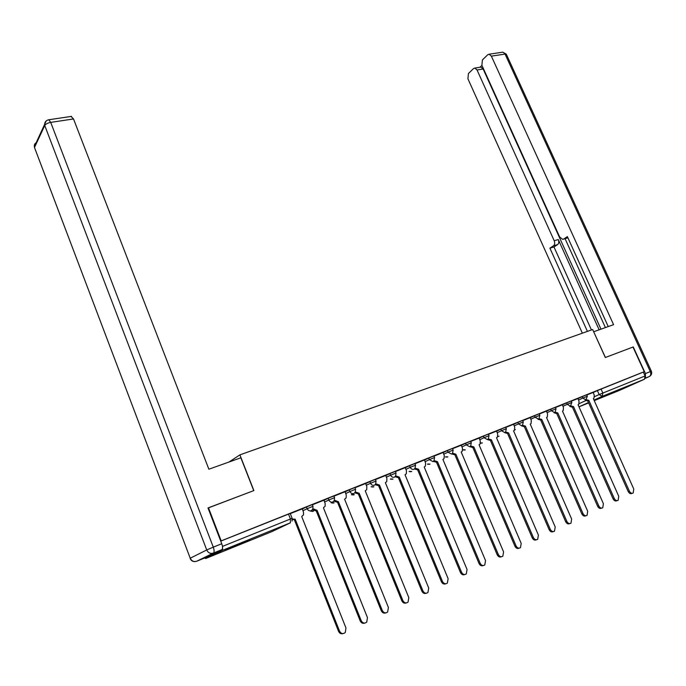 <?xml version="1.0" encoding="UTF-8"?>
<svg xmlns="http://www.w3.org/2000/svg" width="686" height="686" viewBox="0 0 686 686"><rect width="100%" height="100%" fill="white"/><g stroke="black" fill="none" stroke-linecap="round" stroke-linejoin="round"><path stroke-width="1.03" d="M312.996 506.268L312.319 504.587L306.471 506.954L307.165 508.686L313.013 506.319L312.782 509.149L311.23 510.71C309.455 511.207 308.1 510.53 307.165 508.686L302.912 510.753M334.545 497.624L333.876 495.961L328.14 498.285L328.834 499.991L334.562 497.667L334.254 500.626L332.821 501.998C331.081 502.486 329.752 501.818 328.834 499.991L324.564 502.049M355.554 489.195L354.894 487.557L349.268 489.838L349.946 491.519L355.571 489.238L355.194 492.291L353.865 493.517C352.167 493.98 350.863 493.32 349.946 491.519L345.667 493.577M376.048 480.972L375.379 479.351L369.857 481.598L370.543 483.261L376.057 481.015L375.611 484.153L374.385 485.234C372.73 485.688 371.452 485.028 370.543 483.261L366.247 485.302M396.028 472.954L395.368 471.359L389.948 473.563L390.626 475.201L396.045 472.988L395.539 476.187L394.399 477.164C392.786 477.602 391.526 476.95 390.626 475.201L386.329 477.242M414.867 463.556L409.551 465.717L410.219 467.338L415.545 465.168L414.867 463.556M434.564 457.493L433.904 455.933L428.673 458.068L429.342 459.663L434.572 457.528L433.964 460.803L432.977 461.601L429.342 459.663L425.037 461.695M452.494 448.498L447.349 450.599L448.009 452.177L453.154 450.067L452.494 448.498M470.639 441.235L465.58 443.302L466.248 444.862L471.299 442.787L470.639 441.235M489.015 435.644L488.372 434.144L487.274 434.512L483.39 436.176L484.05 437.719L489.032 435.679L488.303 439.006L487.506 439.606L490.181 440.369L491.408 439.82L533.365 537.507C534.557 539.642 535.998 540.251 537.695 539.325L538.399 535.08L496.51 437.754L497.436 437.128L497.693 434.041L496.587 431.082L488.458 434.341M505.693 427.207L500.797 429.213L501.449 430.731L506.354 428.724L505.693 427.207M523.272 421.907L522.629 420.432L517.801 422.413L518.453 423.914L523.281 421.933L522.5 425.269L521.789 425.774L518.453 423.914L514.14 425.912M539.822 415.262L539.179 413.812L534.428 415.759L535.08 417.242L539.831 415.287L539.024 418.623L538.364 419.086L535.08 417.242L530.767 419.232M556.003 408.77L555.368 407.33L550.687 409.259L551.338 410.717L556.012 408.796L555.188 412.123L554.562 412.552L551.338 410.717L547.025 412.706M571.832 402.416L571.206 401.001L566.593 402.896L567.236 404.346L571.85 402.442L570.409 406.163L567.236 404.346L562.932 406.318M586.693 394.802L582.148 396.671L582.783 398.103L587.336 396.225L586.693 394.802M611.432 393.43L627.741 386.372L611.432 393.43M232.665 547.257L249.653 539.951L242.33 542.617L225.205 549.983L232.665 547.257M208.467 507.769L221.192 540.877L644.24 371.683L632.989 347.039L605.309 357.517L592.661 329.52L239.894 454.869L253.88 490.576L208.03 508.026M204.548 558.035L205.663 558.515L222.598 550.318L222.556 546.365L290.435 518.993L292.159 518.384L292.004 521.086M222.384 545.902L222.556 546.365M220.738 541.108L221.192 540.877M593.081 392.555L597.369 390.583L599.152 394.561L645.114 375.945L644.48 379.221L620.058 390.145M645.114 375.945L643.357 372.086L644.24 371.683M570.872 405.88L573.505 406.601L614.262 498.465C615.359 500.428 616.654 501.037 618.155 500.283L618.755 496.295L578.066 404.757L578.778 404.32L579.035 401.301L577.964 398.523L571.292 401.19M555.103 412.2L557.804 412.955L598.801 505.925C599.916 507.923 601.245 508.532 602.78 507.743L603.397 503.704L562.469 411.068L563.215 410.597L563.48 407.561L562.4 404.749L555.454 407.527M538.982 418.666L541.76 419.446L582.997 513.548C584.129 515.58 585.475 516.189 587.053 515.375L587.696 511.284L546.528 417.517L547.317 417.011L547.582 413.967L546.493 411.12L539.265 414.01M522.492 425.269L525.356 426.083L566.833 521.36C567.982 523.418 569.363 524.027 570.975 523.178L571.635 519.036L530.227 424.111L531.058 423.571L531.324 420.501L530.227 417.628L522.715 420.629M505.633 432.026L508.575 432.875L550.292 529.343C551.458 531.436 552.865 532.044 554.52 531.161L555.206 526.968L513.557 430.851L514.44 430.276L514.697 427.198L513.6 424.282L505.779 427.404M470.725 445.994L473.837 446.92L516.043 545.876C517.253 548.045 518.727 548.646 520.468 547.677L521.197 543.389L479.06 444.811L480.046 444.134L480.294 441.038L479.18 438.054L470.725 441.432M461.232 445.24L452.571 448.695M434.135 460.606L437.454 461.644L480.14 563.206C481.392 565.47 482.944 566.061 484.779 564.981L485.542 560.599L442.924 459.431L444.039 458.625L444.262 455.538L443.139 452.477L433.989 456.139M415.167 468.161L418.597 469.275L461.524 572.193C462.81 574.499 464.396 575.082 466.283 573.942L467.063 569.517L424.205 467.003L425.389 466.12L425.603 463.05L424.463 459.946L414.953 463.753M405.203 467.663L395.453 471.556M375.825 483.819L379.495 485.088L422.893 590.835C424.257 593.253 425.929 593.819 427.927 592.533L428.716 588.031L385.386 482.712L386.741 481.632L386.895 478.622L385.746 475.441L375.465 479.557M355.399 491.922L359.215 493.294L402.845 600.516C404.243 602.994 405.975 603.543 408.033 602.162L408.813 597.635L365.252 490.859L366.701 489.658L366.821 486.7L365.664 483.476L354.971 487.755M334.459 500.223L338.412 501.715L382.282 610.446C383.731 612.992 385.515 613.524 387.641 612.032L388.405 607.487L344.604 499.211L346.156 497.873L346.241 494.983L345.075 491.716L333.962 496.167M312.979 508.703L317.086 510.341L361.179 620.633C362.688 623.257 364.532 623.763 366.727 622.142L367.456 617.597L323.432 507.777L325.104 506.268L325.138 503.481L323.964 500.163L312.404 504.793M292.313 519.01L295.194 519.199L339.519 631.086C341.096 633.804 343.017 634.276 345.272 632.492L345.967 627.973L301.711 516.567L303.504 514.86L303.486 512.193L302.312 508.832L290.281 513.643M302.226 509.029L306.471 506.954M323.878 500.351L328.14 498.285M344.989 491.896L349.268 489.838M365.578 483.656L369.857 481.598M385.652 475.612L389.948 473.563M405.246 467.766L409.551 465.717M424.368 460.109L428.673 458.068M443.036 452.631L447.349 450.599M461.275 445.325L465.58 443.302M479.085 438.2L483.39 436.176M496.484 431.228L500.797 429.213M513.497 424.42L517.801 422.413M530.124 417.757L534.428 415.759M546.39 411.248L550.687 409.259M562.288 404.877L566.593 402.896M577.852 398.652L582.148 396.671M228.987 462.03L239.894 454.869M586.298 399.689L588.862 400.392L629.379 491.159C630.46 493.097 631.737 493.706 633.204 492.985L633.778 489.041L593.33 398.583L593.999 398.172L594.256 395.179L593.193 392.426L586.779 394.99M220.746 541.117L290.204 513.437L292.142 518.342M643.357 372.086L597.369 390.583M588.862 400.392L587.602 400.95L585.218 400.221M632.166 493.32L632.02 493.371C630.554 494.092 629.276 493.491 628.196 491.553L587.748 400.89M573.505 406.601L572.244 407.167L569.817 406.429M617.066 500.643L616.98 500.669C615.479 501.415 614.184 500.806 613.087 498.842L572.398 407.107M557.804 412.955L556.56 413.512L554.074 412.775M601.613 508.12L601.605 508.12C600.07 508.901 598.749 508.3 597.635 506.302L556.706 413.452M645.44 377.626L645.423 373.57L633.264 346.936L605.404 357.483L593.682 331.784M593.776 331.732L613.576 324.667L491.365 56.132L489.127 54.211L487.703 54.777L482.43 59.914L481.889 65.29L559.707 237.064L562.683 239.38L567.768 237.888L563.532 239.14M608.233 326.57L567.373 236.61L563.66 239.062M480.251 67.219L480.929 67.108L483.141 69.012L477.036 69.972L474.832 68.068L473.503 68.6L468.418 73.548L467.921 78.787L582.363 333.173M481.932 65.384L479.994 67.254M553.491 245.785C554.794 244.645 555.034 242.964 554.202 240.726L558.293 239.56C559.124 241.789 558.884 243.47 557.581 244.61L553.491 245.785L549.906 248.152L587.422 331.381M477.036 69.972L554.202 240.726M605.404 327.582L565.075 238.702M558.293 239.56L599.144 329.82M483.141 69.012L600.97 329.169M557.581 244.61L553.979 246.977L591.443 329.949M553.979 246.977L549.906 248.152M240.863 457.794L208.87 469.215L73.513 118.952L50.713 122.382L213.286 547.145L221.75 543.741L208.004 507.949L253.734 490.636L240.863 457.794M204.9 557.889L221.818 549.675L213.372 553.087L196.685 561.234L204.814 557.932M71.052 116.44L73.513 118.952M221.75 543.741C222.804 546.845 222.83 548.817 221.818 549.675M541.76 419.446L540.517 420.004L537.987 419.257M585.861 515.769C584.292 516.549 582.954 515.932 581.839 513.925L540.671 419.943M525.356 426.083L524.113 426.641L521.54 425.886M569.749 523.59C568.145 524.361 566.79 523.735 565.684 521.72L524.275 426.572M508.575 432.875L507.34 433.423L504.716 432.669M553.259 531.599C551.63 532.362 550.258 531.727 549.152 529.695L507.503 433.363M488.381 438.929L491.408 439.82M536.392 539.788C534.728 540.542 533.339 539.899 532.242 537.858L490.353 440.301M473.837 446.92L472.628 447.469L469.884 446.706M519.122 548.174C517.424 548.92 516.026 548.268 514.929 546.219L472.8 447.401M452.64 453.214L455.864 454.201L454.655 454.741L451.851 453.961M501.44 556.758C499.717 557.486 498.302 556.826 497.196 554.768L454.835 454.672M455.864 454.201L498.302 554.434C499.537 556.655 501.046 557.255 502.829 556.226L503.575 551.887L461.206 452.031L462.253 451.294L462.493 448.207L461.232 445.231M437.454 461.644L436.262 462.184L433.38 461.386M483.338 565.547C481.572 566.267 480.14 565.598 479.042 563.532L436.442 462.115M418.597 469.275L417.422 469.807L414.455 468.975M464.782 574.551C462.981 575.262 461.541 574.585 460.443 572.51L417.603 469.738M395.736 475.904L399.286 477.087L398.12 477.619L395.067 476.753M445.771 583.786C443.936 584.481 442.479 583.795 441.39 581.702L398.309 477.542M399.286 477.087L442.453 581.402C443.765 583.76 445.403 584.335 447.341 583.126L448.121 578.658L405.032 474.763L406.301 473.786L406.481 470.742L405.203 467.655M379.495 485.088L378.346 485.619L375.182 484.702M426.272 593.244C424.411 593.93 422.936 593.227 421.847 591.135L378.535 485.542M359.215 493.294L358.075 493.826L354.799 492.848M406.284 602.943C404.388 603.62 402.896 602.908 401.816 600.799L358.272 493.74M338.412 501.715L337.289 502.229L333.902 501.192M385.781 612.898C383.843 613.55 382.342 612.83 381.27 610.72L337.486 502.152M317.086 510.341L315.972 510.856L312.456 509.741M364.738 623.102C362.765 623.745 361.256 623.008 360.193 620.89L316.177 510.77M295.194 519.199L292.339 519.817M343.137 633.581C341.139 634.207 339.604 633.461 338.55 631.334L294.311 519.619M205.663 558.515L271.75 531.667L290.341 522.843L222.598 550.318M579.207 403.608L585.724 400.65M594.573 396.645L599.152 394.561L602.231 396.354L593.99 400.058M588.485 402.536L578.975 406.807M578.993 406.832L588.648 402.914M594.248 400.633L620.144 390.111M644.48 379.221L602.231 396.354L602.822 393.001L601.03 389.013M405.915 469.37L410.219 467.338C411.111 469.061 412.346 469.713 413.924 469.284L414.979 468.409L415.545 465.168M443.696 454.201L448.009 452.177L451.585 454.089L452.503 453.377L453.154 450.067M461.927 446.878L466.248 444.862L469.756 446.766L470.613 446.106L471.299 442.787M479.737 439.726L484.05 437.719L487.506 439.606M497.136 432.737L501.449 430.731L504.845 432.609L505.591 432.06L506.354 428.724M578.487 400.067L582.783 398.103L585.913 399.904L587.336 396.225M514.903 429.753L515.409 429.582M497.856 436.356L499.074 436.185M480.56 442.933L482.378 442.933M463.264 449.759L465.305 449.827M445.728 456.807L447.855 456.885M427.781 464.019L429.993 464.105M409.413 471.393L411.72 471.488M390.608 478.939L393.018 479.051M371.358 486.657L373.861 486.786M351.635 494.572L354.259 494.717M331.424 502.667L334.168 502.829M310.707 510.959L313.588 511.147M288.472 514.028L290.435 518.993L290.341 522.843M588.717 400.453L587.602 400.95M629.379 491.159L628.196 491.553M573.35 406.661L572.244 407.167M614.262 498.465L613.087 498.842M557.649 413.015L556.56 413.512M598.801 505.925L597.635 506.302M645.277 378.338L649.333 376.52L645.346 378.132M645.423 373.57L650.294 371.606L505.059 54.074L491.365 56.132M502.101 52.282L502.821 52.17L506.474 54.554L651.366 371.203M650.294 371.606C651.16 373.939 650.843 375.576 649.333 376.52L649.976 376.1C651.589 374.796 652.052 373.175 651.383 371.229L650.294 371.606M46.202 120.942L34.377 146.598L34.497 147.516L190.236 558.224L206.726 549.958L44.744 125.504L34.574 147.293L34.377 146.598C34.103 144.6 34.926 143.211 36.847 142.431M71.567 116.363L48.792 119.758C46.108 120.342 44.684 122.022 44.539 124.792L44.744 125.504C45.713 124.012 47.703 122.966 50.713 122.382L48.792 119.758L48.26 119.861M196.582 561.268L196.685 561.234C193.786 562.066 191.634 561.062 190.236 558.224L34.849 148.45M195.536 561.534C192.912 561.868 191.094 560.788 190.091 558.301L190.108 558.37M213.286 547.145L206.726 549.958C208.184 552.899 210.396 553.945 213.372 553.087C214.375 552.239 214.341 550.258 213.286 547.145M541.606 419.506L540.517 420.004M582.997 513.548L581.839 513.925M525.193 426.152L524.113 426.641M566.833 521.36L565.684 521.72M508.412 432.935L507.34 433.423M550.292 529.343L549.152 529.695M491.236 439.88L490.181 440.369M533.365 537.507L532.242 537.858M473.666 446.989L472.628 447.469M516.043 545.876L514.929 546.219M455.684 454.269L454.655 454.741M498.302 554.434L497.196 554.768M437.274 461.721L436.262 462.184M480.14 563.206L479.042 563.532M418.417 469.344L417.422 469.807M461.524 572.193L460.443 572.51M399.098 477.164L398.12 477.619M442.453 581.402L441.39 581.702M379.307 485.173L378.346 485.619M422.893 590.835L421.847 591.135M359.018 493.38L358.075 493.826M402.845 600.516L401.816 600.799M338.215 501.792L337.289 502.229M382.282 610.446L381.27 610.72M316.872 510.427L315.972 510.856M361.179 620.633L360.193 620.89M294.98 519.285L294.097 519.705M339.519 631.086L338.55 631.334M497.813 436.468L498.542 436.356M480.509 443.173L481.829 443.113M462.921 449.922L464.731 450.025M445.385 456.962L447.246 457.09M427.455 464.173L429.359 464.319M409.096 471.539L411.051 471.711M390.308 479.077L392.315 479.282M371.066 486.794L373.124 487.034M351.352 494.7L353.479 494.975M331.158 502.787L333.353 503.104M310.458 511.079L312.722 511.439M489.127 54.211L502.821 52.17L506.337 54.22M474.832 68.068L480.929 67.108"/></g></svg>
